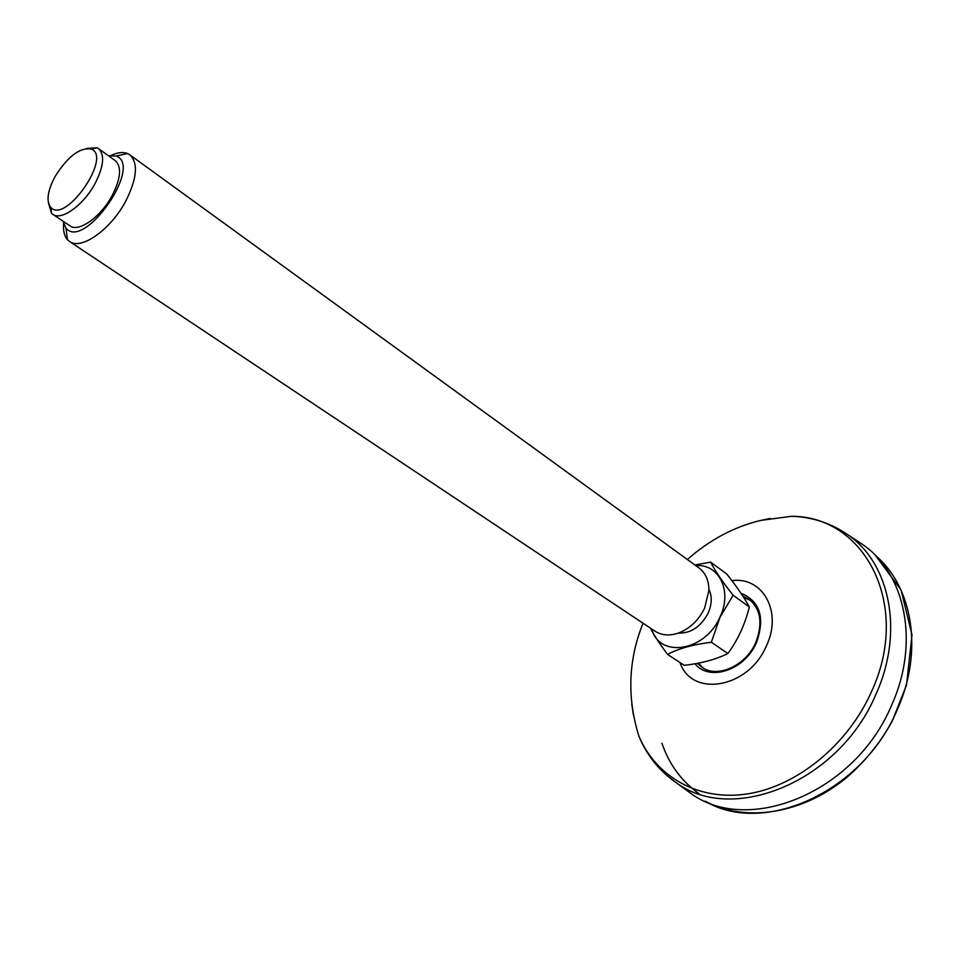 <?xml version="1.0" encoding="UTF-8"?>
<svg xmlns="http://www.w3.org/2000/svg" width="960" height="960" viewBox="0 0 960 960"><rect width="100%" height="100%" fill="white"/><g stroke="black" fill="none" stroke-linecap="round" stroke-linejoin="round"><path stroke-width="1.44" d="M700.536 665.664L698.388 663.156M743.652 597.36L747.156 598.62M857.028 540.792L862.38 544.32C905.172 573.096 920.1 642.372 891.636 705.12C855 793.464 746.436 836.112 689.76 792.588L684.588 788.796M48.48 203.112L51.564 213.276L52.812 214.32C61.344 221.016 83.472 205.2 94.932 183.792C103.776 166.476 104.964 154.74 98.508 148.596L97.104 147.792L86.496 148.428M55.008 176.64C47.496 190.956 46.08 201.204 50.748 207.372C65.316 224.52 112.428 156.756 91.284 149.064C79.836 147.228 67.752 156.42 55.008 176.64M63.564 224.052C63.096 231.036 64.404 236.28 67.524 239.76L69.528 241.476C81.06 250.464 110.52 229.824 125.556 201.48C137.088 178.632 138.504 163.068 129.792 154.8L127.488 153.516C123.132 151.812 117.768 152.4 111.384 155.28M62.844 221.064L65.976 228.204C84.264 250.728 143.592 165.396 116.112 156.084L108.336 155.64M129.792 154.8L699.012 567.96C705.588 572.964 708.888 580.44 708.9 590.4L704.616 608.136C698.832 619.884 690.468 628.068 679.512 632.664C670.176 636.12 662.016 635.628 655.032 631.2L69.528 241.476M667.512 654.36C678.96 648.444 693.564 644.412 711.336 642.252L727.872 653.544C715.98 659.436 701.436 663.36 684.252 665.34L667.512 654.36C660.156 644.508 654.396 635.736 650.268 628.032M710.592 562.128C715.14 570.912 722.64 581.952 733.116 595.248L749.328 606.996C744.384 597.756 736.848 586.764 726.72 573.984L710.592 562.128L694.908 564.996M733.116 595.248L720.06 617.16L711.336 642.252M749.328 606.996C745.02 624.372 737.868 639.888 727.872 653.544M695.772 565.62C719.064 563.604 732.696 591.108 719.952 617.1C705.288 651.54 659.268 658.596 651.708 628.992M708.9 589.296C712.26 596.364 711.972 604.356 708.072 613.284C700.74 626.844 690.876 633.432 678.48 633.06M98.508 148.596L115.332 160.68C121.872 166.872 120.78 178.572 112.056 195.78C100.728 217.044 78.636 232.644 69.996 225.876L52.812 214.32M631.704 703.68L633.42 715.164M666.984 775.572L675.516 782.148C731.508 825.144 839.244 782.28 875.916 694.32C904.38 631.836 889.896 563.04 847.632 534.612L838.5 528.9M770.184 518.46L758.82 520.86M862.38 544.32L847.632 534.612C830.748 523.056 812.064 516.948 791.58 516.288C864.492 516.072 911.892 604.752 871.476 691.704C847.968 744.768 797.172 786.072 747.996 793.824C698.724 801.6 656.136 776.976 638.832 735.972C626.904 697.44 628.308 659.856 643.032 623.22M698.472 663.144L703.248 668.028L698.352 663.168M743.628 597.312L750.3 600.336L743.724 597.468M742.872 596.136L749.196 599.472C760.824 609.06 762.996 623.46 755.688 642.672C745.56 666.432 716.52 678.336 702.036 667.284L697.44 663.336M740.94 593.208C760.14 601.248 765.288 617.784 756.384 642.816C744.66 670.308 709.38 681.84 694.968 663.792M731.88 580.656C762.804 576.276 782.868 611.964 766.308 646.08C748.512 688.44 691.716 697.872 680.004 662.556M897.36 709.452C862.908 792.324 763.212 836.256 705.156 801.144C744.672 822.588 801.228 814.5 845.604 778.416C864.432 762.384 879.948 743.352 892.152 721.344L906.516 685.044L912 634.944L901.104 590.064L875.76 555.78C912.696 586.908 923.556 651.384 897.36 709.452M661.896 743.172C669.132 764.376 681.528 781.248 699.072 793.776M689.76 792.588L675.516 782.148C658.812 770.34 646.584 754.956 638.832 735.972M687.348 559.5C709.668 539.832 734.136 526.8 760.752 520.392L791.58 516.288M50.748 207.372L51.564 213.276M91.284 149.064L97.104 147.792M65.976 228.204L67.524 239.76M116.112 156.084L127.488 153.516"/></g></svg>
